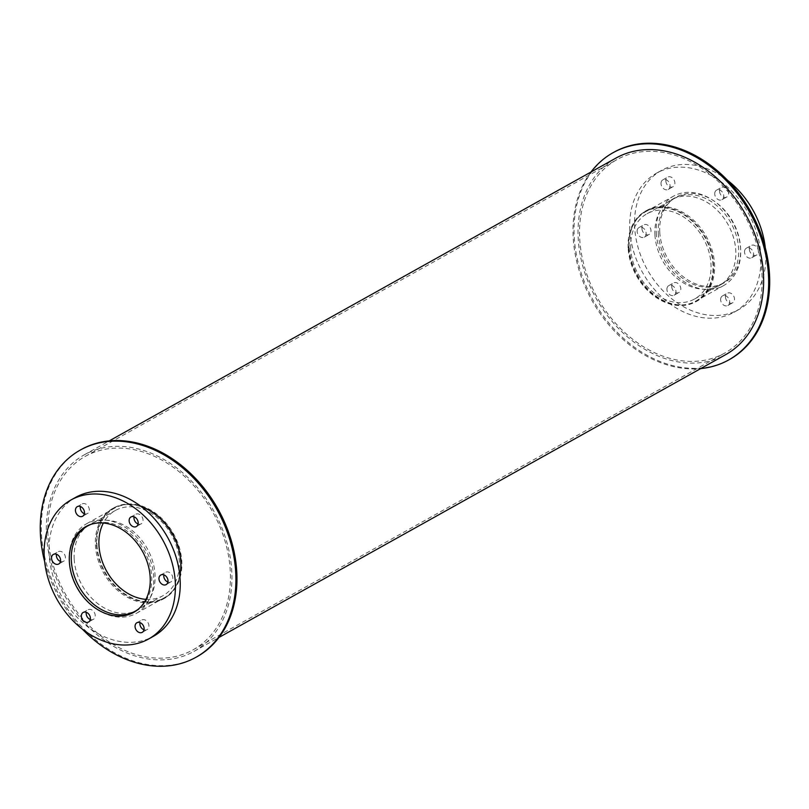 <?xml version="1.0" encoding="UTF-8"?>
<svg xmlns="http://www.w3.org/2000/svg" width="809" height="809" viewBox="0 0 809 809"><rect width="100%" height="100%" fill="white"/><g stroke="black" fill="none" stroke-linecap="round" stroke-linejoin="round"><path stroke-width="0.61" stroke-dasharray="4.04 3.03" d="M145.964 599.348A48.803 37.163 -119.2 0 0 162.902 595.737A48.803 37.163 -119.2 0 0 171.569 535.002A48.803 37.163 -119.2 0 0 115.333 510.499A48.803 37.163 -119.2 0 0 103.37 523.019M90.77 524.444A48.803 37.163 60.8 0 1 143.951 550.423A48.803 37.163 60.8 0 1 138.147 609.319M96.949 545.033A51.25 39.024 -119.2 0 0 121.219 591.288A51.25 39.024 -119.2 0 0 164.096 597.861A51.25 39.024 -119.2 0 0 173.197 534.102A51.25 39.024 -119.2 0 0 114.14 508.365A51.25 39.024 -119.2 0 0 96.949 545.033M69.331 560.445A51.25 39.024 -119.2 0 0 93.601 606.71A51.25 39.024 -119.2 0 0 136.468 613.283A51.25 39.024 -119.2 0 0 145.569 549.513A51.25 39.024 -119.2 0 0 86.523 523.787A51.25 39.024 -119.2 0 0 69.331 560.445M74.195 559.049A49.106 37.396 -119.2 0 0 97.454 603.383A49.106 37.396 -119.2 0 0 138.541 609.683A49.106 37.396 -119.2 0 0 147.258 548.573A49.106 37.396 -119.2 0 0 90.669 523.919A49.106 37.396 -119.2 0 0 74.195 559.049M138.086 523.999A5.491 4.176 -119.2 0 0 141.181 523.848A5.491 4.176 -119.2 0 0 142.151 517.022A5.491 4.176 -119.2 0 0 135.821 514.261A5.491 4.176 -119.2 0 0 134.082 516.809M167.898 582.045A5.491 4.176 -119.2 0 0 170.992 581.893A5.491 4.176 -119.2 0 0 171.963 575.057A5.491 4.176 -119.2 0 0 165.633 572.307A5.491 4.176 -119.2 0 0 163.893 574.855M144.002 629.786A5.491 4.176 -119.2 0 0 147.096 629.635A5.491 4.176 -119.2 0 0 148.067 622.799A5.491 4.176 -119.2 0 0 141.737 620.048A5.491 4.176 -119.2 0 0 139.997 622.596M90.295 619.482A5.491 4.176 -119.2 0 0 93.379 619.34A5.491 4.176 -119.2 0 0 94.36 612.504A5.491 4.176 -119.2 0 0 88.029 609.743A5.491 4.176 -119.2 0 0 86.28 612.292M60.483 561.446A5.491 4.176 -119.2 0 0 63.567 561.294A5.491 4.176 -119.2 0 0 64.548 554.458A5.491 4.176 -119.2 0 0 58.218 551.708A5.491 4.176 -119.2 0 0 56.468 554.256M84.379 513.705A5.491 4.176 -119.2 0 0 87.463 513.553A5.491 4.176 -119.2 0 0 88.444 506.717A5.491 4.176 -119.2 0 0 82.114 503.967A5.491 4.176 -119.2 0 0 80.364 506.515M75.803 497.282A79.616 60.635 -119.2 0 0 49.096 554.236A79.616 60.635 -119.2 0 0 86.796 626.105A79.616 60.635 -119.2 0 0 153.407 636.319M658.293 233.235A48.803 37.163 -119.2 0 0 681.4 277.295A48.803 37.163 -119.2 0 0 722.235 283.554A48.803 37.163 -119.2 0 0 730.901 222.829A48.803 37.163 -119.2 0 0 674.666 198.316A48.803 37.163 -119.2 0 0 658.293 233.235M630.666 248.656A48.803 37.163 60.8 0 1 647.038 213.738A48.803 37.163 60.8 0 1 703.284 238.24A48.803 37.163 60.8 0 1 694.618 298.976A48.803 37.163 60.8 0 1 653.783 292.706A48.803 37.163 60.8 0 1 630.666 248.656M656.281 232.85A51.25 39.024 -119.2 0 0 680.551 279.115A51.25 39.024 -119.2 0 0 723.428 285.688A51.25 39.024 -119.2 0 0 732.529 221.919A51.25 39.024 -119.2 0 0 673.472 196.193A51.25 39.024 -119.2 0 0 656.281 232.85M628.664 248.272A51.25 39.024 -119.2 0 0 652.934 294.527A51.25 39.024 -119.2 0 0 695.801 301.1A51.25 39.024 -119.2 0 0 704.902 237.33A51.25 39.024 -119.2 0 0 645.855 211.604A51.25 39.024 -119.2 0 0 628.664 248.272M659.77 232.223A49.106 37.396 -119.2 0 0 683.018 276.557A49.106 37.396 -119.2 0 0 724.106 282.857A49.106 37.396 -119.2 0 0 732.833 221.747A49.106 37.396 -119.2 0 0 676.243 197.093A49.106 37.396 -119.2 0 0 659.77 232.223M654.936 234.923A49.106 37.396 60.8 0 1 671.409 199.793A49.106 37.396 60.8 0 1 727.999 224.447A49.106 37.396 60.8 0 1 719.272 285.557A49.106 37.396 60.8 0 1 678.185 279.257A49.106 37.396 60.8 0 1 654.936 234.923M719.555 191.369A5.491 4.176 -119.2 0 0 722.154 196.324A5.491 4.176 -119.2 0 0 726.745 197.032A5.491 4.176 -119.2 0 0 727.726 190.196A5.491 4.176 -119.2 0 0 721.395 187.435A5.491 4.176 -119.2 0 0 719.555 191.369M714.721 194.069A5.491 4.176 60.8 0 1 716.562 190.135A5.491 4.176 60.8 0 1 722.892 192.896A5.491 4.176 60.8 0 1 721.911 199.722A5.491 4.176 60.8 0 1 717.32 199.024A5.491 4.176 60.8 0 1 714.721 194.069M749.367 249.405A5.491 4.176 -119.2 0 0 751.966 254.36A5.491 4.176 -119.2 0 0 756.557 255.068A5.491 4.176 -119.2 0 0 757.537 248.242A5.491 4.176 -119.2 0 0 751.207 245.481A5.491 4.176 -119.2 0 0 749.367 249.405M744.533 252.105A5.491 4.176 60.8 0 1 746.373 248.181A5.491 4.176 60.8 0 1 752.704 250.932A5.491 4.176 60.8 0 1 751.723 257.768A5.491 4.176 60.8 0 1 747.132 257.06A5.491 4.176 60.8 0 1 744.533 252.105M725.471 297.146A5.491 4.176 -119.2 0 0 728.07 302.101A5.491 4.176 -119.2 0 0 732.661 302.809A5.491 4.176 -119.2 0 0 733.642 295.983A5.491 4.176 -119.2 0 0 727.311 293.222A5.491 4.176 -119.2 0 0 725.471 297.146M720.637 299.846A5.491 4.176 60.8 0 1 722.477 295.922A5.491 4.176 60.8 0 1 728.808 298.673A5.491 4.176 60.8 0 1 727.827 305.509A5.491 4.176 60.8 0 1 723.236 304.801A5.491 4.176 60.8 0 1 720.637 299.846M671.763 286.851A5.491 4.176 -119.2 0 0 674.362 291.806A5.491 4.176 -119.2 0 0 678.953 292.514A5.491 4.176 -119.2 0 0 679.924 285.678A5.491 4.176 -119.2 0 0 673.604 282.917A5.491 4.176 -119.2 0 0 671.763 286.851M666.929 289.551A5.491 4.176 60.8 0 1 668.77 285.617A5.491 4.176 60.8 0 1 675.09 288.378A5.491 4.176 60.8 0 1 674.119 295.204A5.491 4.176 60.8 0 1 669.528 294.506A5.491 4.176 60.8 0 1 666.929 289.551M641.952 228.805A5.491 4.176 -119.2 0 0 644.551 233.761A5.491 4.176 -119.2 0 0 649.142 234.468A5.491 4.176 -119.2 0 0 650.112 227.632A5.491 4.176 -119.2 0 0 643.792 224.882A5.491 4.176 -119.2 0 0 641.952 228.805M637.118 231.505A5.491 4.176 60.8 0 1 638.958 227.582A5.491 4.176 60.8 0 1 645.279 230.332A5.491 4.176 60.8 0 1 644.308 237.168A5.491 4.176 60.8 0 1 639.717 236.461A5.491 4.176 60.8 0 1 637.118 231.505M665.847 181.064A5.491 4.176 -119.2 0 0 668.446 186.019A5.491 4.176 -119.2 0 0 673.037 186.727A5.491 4.176 -119.2 0 0 674.018 179.891A5.491 4.176 -119.2 0 0 667.688 177.141A5.491 4.176 -119.2 0 0 665.847 181.064M661.014 183.764A5.491 4.176 60.8 0 1 662.854 179.841A5.491 4.176 60.8 0 1 669.185 182.591A5.491 4.176 60.8 0 1 668.204 189.427A5.491 4.176 60.8 0 1 663.613 188.719A5.491 4.176 60.8 0 1 661.014 183.764M727.665 180.417A79.616 60.635 -119.2 0 0 661.378 170.456A79.616 60.635 -119.2 0 0 634.671 227.41A79.616 60.635 -119.2 0 0 672.37 299.279A79.616 60.635 -119.2 0 0 738.971 309.493A79.616 60.635 -119.2 0 0 765.294 247.847M629.837 230.11A79.616 60.635 -119.2 0 0 667.536 301.979A79.616 60.635 -119.2 0 0 734.147 312.193A79.616 60.635 -119.2 0 0 748.285 213.121A79.616 60.635 -119.2 0 0 656.544 173.156A79.616 60.635 -119.2 0 0 629.837 230.11M96.453 544.932A51.857 39.489 -119.2 0 0 121.006 591.743A51.857 39.489 -119.2 0 0 164.389 598.397A51.857 39.489 -119.2 0 0 173.601 533.869A51.857 39.489 -119.2 0 0 113.847 507.84A51.857 39.489 -119.2 0 0 96.453 544.932M179.78 575.229A51.857 39.489 60.8 0 1 163.357 598.973A51.857 39.489 60.8 0 1 119.975 592.319A51.857 39.489 60.8 0 1 95.411 545.509A51.857 39.489 60.8 0 1 112.805 508.416A51.857 39.489 60.8 0 1 141.636 506.899M81.284 449.501A118.66 90.365 -119.2 0 0 41.481 534.395A118.66 90.365 -119.2 0 0 97.677 641.507A118.66 90.365 -119.2 0 0 196.951 656.736M44.657 561.628A118.66 90.365 -119.2 0 0 82.285 629.048M629.2 247.594A51.857 39.489 -119.2 0 0 653.753 294.405A51.857 39.489 -119.2 0 0 697.136 301.059A51.857 39.489 -119.2 0 0 706.348 236.531A51.857 39.489 -119.2 0 0 646.593 210.492A51.857 39.489 -119.2 0 0 629.2 247.594M628.158 248.171A51.857 39.489 60.8 0 1 645.552 211.078A51.857 39.489 60.8 0 1 705.306 237.108A51.857 39.489 60.8 0 1 696.104 301.636A51.857 39.489 60.8 0 1 652.721 294.982A51.857 39.489 60.8 0 1 628.158 248.171M614.031 152.163A118.66 90.365 -119.2 0 0 574.228 237.057A118.66 90.365 -119.2 0 0 630.423 344.159A118.66 90.365 -119.2 0 0 729.698 359.388M590.995 172.004A118.66 90.365 -119.2 0 0 573.197 237.634A118.66 90.365 -119.2 0 0 700.705 368.58M579.719 238.888A110.732 84.328 -119.2 0 0 632.153 338.829A110.732 84.328 -119.2 0 0 724.793 353.048A110.732 84.328 -119.2 0 0 744.462 215.255A110.732 84.328 -119.2 0 0 616.862 159.666A110.732 84.328 -119.2 0 0 579.719 238.888M48.014 535.649A110.732 84.328 60.8 0 1 85.157 456.428A110.732 84.328 60.8 0 1 212.747 512.026A110.732 84.328 60.8 0 1 193.078 649.809A110.732 84.328 60.8 0 1 100.447 635.601A110.732 84.328 60.8 0 1 48.014 535.649M615.973 158.068A112.562 85.714 -119.2 0 0 578.213 238.594A112.562 85.714 -119.2 0 0 631.516 340.195A112.562 85.714 -119.2 0 0 725.683 354.645M46.507 535.356A112.562 85.714 -119.2 0 0 99.81 636.956A112.562 85.714 -119.2 0 0 193.978 651.407A112.562 85.714 -119.2 0 0 213.97 511.339A112.562 85.714 -119.2 0 0 84.257 454.83A112.562 85.714 -119.2 0 0 46.507 535.356M135.285 611.149L162.902 595.737M87.706 525.921L115.333 510.499M136.468 613.283L164.096 597.861M86.523 523.787L114.14 508.365M133.707 612.383L138.541 609.683M85.835 526.608L90.669 523.919M136.347 526.548L141.181 523.848M130.987 516.961L135.821 514.261M166.158 584.594L170.992 581.893M160.799 575.007L165.633 572.307M142.263 632.335L147.096 629.635M136.903 622.748L141.737 620.048M88.545 622.03L93.379 619.34M83.196 612.443L88.029 609.743M58.733 563.994L63.567 561.294M53.384 554.408L58.218 551.708M82.629 516.253L87.463 513.553M77.28 506.656L82.114 503.967M694.618 298.976L722.235 283.554M647.038 213.738L674.666 198.316M695.801 301.1L723.428 285.688M645.855 211.604L673.472 196.193M719.272 285.557L724.106 282.857M671.409 199.793L676.243 197.093M721.911 199.722L726.745 197.032M716.562 190.135L721.395 187.435M751.723 257.768L756.557 255.068M746.373 248.181L751.207 245.481M727.827 305.509L732.661 302.809M722.477 295.922L727.311 293.222M674.119 295.204L678.953 292.514M668.77 285.617L673.604 282.917M644.308 237.168L649.142 234.468M638.958 227.582L643.792 224.882M668.204 189.427L673.037 186.727M662.854 179.841L667.688 177.141M734.147 312.193L738.971 309.493M656.544 173.156L661.378 170.456M163.357 598.973L164.389 598.397M112.805 508.416L113.847 507.84M696.104 301.636L697.136 301.059M645.552 211.078L646.593 210.492M193.078 649.809L724.793 353.048M85.157 456.428L616.862 159.666M193.978 651.407L218.946 637.462M84.257 454.83L109.235 440.895"/><path stroke-width="1.21" d="M103.37 523.019A48.803 37.163 -119.2 0 0 98.961 545.418A48.803 37.163 -119.2 0 0 145.964 599.348M138.147 609.319A48.803 37.163 60.8 0 1 135.285 611.149A48.803 37.163 60.8 0 1 94.451 604.889A48.803 37.163 60.8 0 1 71.344 560.829A48.803 37.163 60.8 0 1 87.706 525.921A48.803 37.163 60.8 0 1 90.77 524.444M69.362 561.749A49.106 37.396 60.8 0 1 85.835 526.608A49.106 37.396 60.8 0 1 142.424 551.273A49.106 37.396 60.8 0 1 133.707 612.383A49.106 37.396 60.8 0 1 92.62 606.083A49.106 37.396 60.8 0 1 69.362 561.749M134.082 516.809A5.491 4.176 -119.2 0 0 133.981 518.195A5.491 4.176 -119.2 0 0 138.086 523.999M129.147 520.885A5.491 4.176 60.8 0 1 130.987 516.961A5.491 4.176 60.8 0 1 137.318 519.722A5.491 4.176 60.8 0 1 136.347 526.548A5.491 4.176 60.8 0 1 131.746 525.85A5.491 4.176 60.8 0 1 129.147 520.885M163.893 574.855A5.491 4.176 -119.2 0 0 163.792 576.23A5.491 4.176 -119.2 0 0 167.898 582.045M158.958 578.931A5.491 4.176 60.8 0 1 160.799 575.007A5.491 4.176 60.8 0 1 167.129 577.757A5.491 4.176 60.8 0 1 166.158 584.594A5.491 4.176 60.8 0 1 161.557 583.886A5.491 4.176 60.8 0 1 158.958 578.931M139.997 622.596A5.491 4.176 -119.2 0 0 139.896 623.972A5.491 4.176 -119.2 0 0 144.002 629.786M135.063 626.672A5.491 4.176 60.8 0 1 136.903 622.748A5.491 4.176 60.8 0 1 143.233 625.499A5.491 4.176 60.8 0 1 142.263 632.335A5.491 4.176 60.8 0 1 137.661 631.627A5.491 4.176 60.8 0 1 135.063 626.672M86.28 612.292A5.491 4.176 -119.2 0 0 86.189 613.677A5.491 4.176 -119.2 0 0 90.295 619.482M81.355 616.377A5.491 4.176 60.8 0 1 83.196 612.443A5.491 4.176 60.8 0 1 89.526 615.204A5.491 4.176 60.8 0 1 88.545 622.03A5.491 4.176 60.8 0 1 83.954 621.332A5.491 4.176 60.8 0 1 81.355 616.377M56.468 554.256A5.491 4.176 -119.2 0 0 56.377 555.631A5.491 4.176 -119.2 0 0 60.483 561.446M51.543 558.331A5.491 4.176 60.8 0 1 53.384 554.408A5.491 4.176 60.8 0 1 59.714 557.158A5.491 4.176 60.8 0 1 58.733 563.994A5.491 4.176 60.8 0 1 54.142 563.286A5.491 4.176 60.8 0 1 51.543 558.331M80.364 506.515A5.491 4.176 -119.2 0 0 80.273 507.89A5.491 4.176 -119.2 0 0 84.379 513.705M75.439 510.59A5.491 4.176 60.8 0 1 77.28 506.656A5.491 4.176 60.8 0 1 83.61 509.417A5.491 4.176 60.8 0 1 82.629 516.253A5.491 4.176 60.8 0 1 78.038 515.545A5.491 4.176 60.8 0 1 75.439 510.59M148.573 639.019L153.407 636.319A79.616 60.635 -119.2 0 0 167.544 537.247A79.616 60.635 -119.2 0 0 75.803 497.282L70.97 499.982A79.616 60.635 -119.2 0 0 44.262 556.936A79.616 60.635 -119.2 0 0 81.962 628.805A79.616 60.635 -119.2 0 0 148.573 639.019A79.616 60.635 -119.2 0 0 162.71 539.947A79.616 60.635 -119.2 0 0 70.97 499.982M765.294 247.847A79.616 60.635 -119.2 0 0 727.665 180.417M141.636 506.899A51.857 39.489 60.8 0 1 179.78 575.229M82.285 629.048A118.66 90.365 -119.2 0 0 195.909 657.312L196.951 656.736A118.66 90.365 -119.2 0 0 218.025 509.073A118.66 90.365 -119.2 0 0 81.284 449.501L80.253 450.077A118.66 90.365 -119.2 0 0 40.45 534.971A118.66 90.365 -119.2 0 0 44.657 561.628M195.909 657.312A118.66 90.365 -119.2 0 0 216.984 509.66A118.66 90.365 -119.2 0 0 80.253 450.077M700.705 368.58A118.66 90.365 -119.2 0 0 728.656 359.965L729.698 359.388A118.66 90.365 -119.2 0 0 750.772 211.736A118.66 90.365 -119.2 0 0 614.031 152.163L613 152.739A118.66 90.365 -119.2 0 0 590.995 172.004M728.656 359.965A118.66 90.365 -119.2 0 0 749.731 212.312A118.66 90.365 -119.2 0 0 613 152.739M218.946 637.462L725.683 354.645A112.562 85.714 -119.2 0 0 745.676 214.577A112.562 85.714 -119.2 0 0 615.973 158.068L109.235 440.895"/></g></svg>
